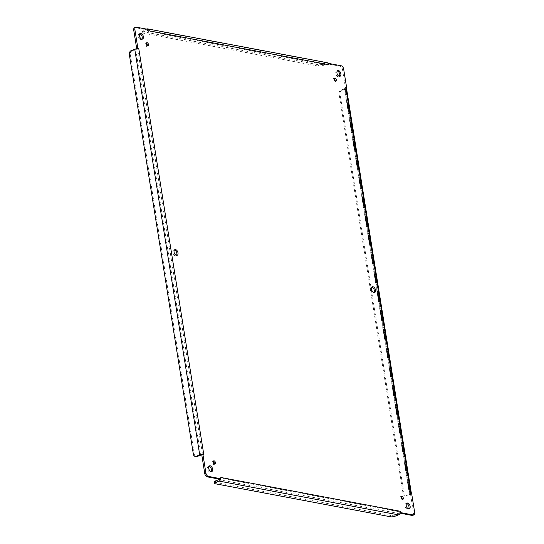 <?xml version="1.0" encoding="UTF-8"?>
<svg xmlns="http://www.w3.org/2000/svg" width="544" height="544" viewBox="0 0 544 544"><rect width="100%" height="100%" fill="white"/><g stroke="black" fill="none" stroke-linecap="round" stroke-linejoin="round"><path stroke-width="0.41" stroke-dasharray="2.72 2.04" d="M371.919 287.232A3.06 1.802 68.8 0 0 371.273 287.28A3.06 1.802 68.8 0 0 370.43 289.768A3.06 1.802 68.8 0 0 373.49 292.985A3.06 1.802 68.8 0 0 374 292.59M174.413 250.029A3.06 1.802 68.8 0 0 173.767 250.084A3.06 1.802 68.8 0 0 172.924 252.566A3.06 1.802 68.8 0 0 175.984 255.789A3.06 1.802 68.8 0 0 176.494 255.388M334.138 78.662A1.72 1.013 68.8 0 0 333.431 78.554A1.72 1.013 68.8 0 0 332.955 79.948A1.72 1.013 68.8 0 0 334.682 81.763A1.72 1.013 68.8 0 0 335.124 81.199M401.118 496.794A1.72 1.013 68.8 0 0 400.411 496.686A1.72 1.013 68.8 0 0 399.935 498.08A1.72 1.013 68.8 0 0 401.656 499.895A1.72 1.013 68.8 0 0 402.098 499.331M213.289 461.421A1.72 1.013 68.8 0 0 212.582 461.312A1.72 1.013 68.8 0 0 212.106 462.706A1.72 1.013 68.8 0 0 213.826 464.515A1.72 1.013 68.8 0 0 214.275 463.957M146.316 43.289A1.72 1.013 68.8 0 0 145.608 43.173A1.72 1.013 68.8 0 0 145.132 44.574A1.72 1.013 68.8 0 0 146.853 46.383A1.72 1.013 68.8 0 0 147.302 45.825M209.052 466.283A3.06 1.802 68.8 0 0 208.406 466.33A3.06 1.802 68.8 0 0 207.556 468.819A3.06 1.802 68.8 0 0 210.623 472.036A3.06 1.802 68.8 0 0 211.133 471.641M406.558 503.479A3.06 1.802 68.8 0 0 405.912 503.533A3.06 1.802 68.8 0 0 405.069 506.015A3.06 1.802 68.8 0 0 408.129 509.238A3.06 1.802 68.8 0 0 408.639 508.837M337.28 70.985A3.06 1.802 68.8 0 0 336.641 71.033A3.06 1.802 68.8 0 0 335.791 73.515A3.06 1.802 68.8 0 0 338.858 76.738A3.06 1.802 68.8 0 0 339.361 76.337M139.774 33.782A3.06 1.802 68.8 0 0 139.128 33.83A3.06 1.802 68.8 0 0 138.285 36.319A3.06 1.802 68.8 0 0 141.345 39.535A3.06 1.802 68.8 0 0 141.855 39.141M148.825 29.539L147.669 29.988L135.238 27.649A3.06 1.802 68.8 0 0 134.592 27.696M148.879 29.757L148.58 29.383M327.08 62.689A2.904 2.203 -79.3 0 0 326.101 62.784L322.517 64.178A3.06 0.85 -9.1 0 1 318.254 64.709L142.746 31.647A3.06 0.85 -9.1 0 1 142.032 31.239A3.06 0.85 -9.1 0 1 143.099 30.382L146.431 29.09M411.448 493.796L411.448 493.823A2.904 0.809 -9.1 0 1 410.434 494.605L406.858 495.999A3.06 2.326 100.7 0 1 405.824 496.101A3.06 2.326 100.7 0 1 404.083 493.993L340.041 94.146A3.06 2.326 100.7 0 1 341.884 90.345L345.46 88.958A2.904 0.809 170.9 0 0 346.474 88.169L346.61 87.509L345.454 87.958L342.496 69.503A3.06 1.802 68.8 0 0 340.075 66.232L327.644 63.886L328.794 63.437M412.672 515.372A3.06 1.802 68.8 0 0 413.515 512.883L410.557 494.428L409.646 494.034L344.61 88.019L345.454 87.958L344.964 88.4L346.474 88.169L346.61 87.509M406.858 495.999L405.878 495.815L409.462 494.421A1.374 0.381 170.9 0 0 409.938 494.047L410.557 494.428L411.713 493.979M400.744 512.632L399.588 513.08L400.085 513.169M220.81 478.802L220.721 479.142M131.172 50.66L132.151 50.844L135.735 49.45A1.374 0.381 -9.1 0 1 136.85 49.205L136.7 48.64L137.646 49.218L202.62 454.866L201.81 455.11M322.517 64.178L322.748 65.627L326.332 64.24A1.374 1.04 100.7 0 1 327.209 64.403L327.644 63.886L327.576 65.137L148.029 31.321L147.669 29.988L147.784 30.607L148.451 29.471M219.429 479.148A1.374 1.04 -79.3 0 0 219.586 478.849L219.688 477.931L399.228 511.748L399.588 513.08L399.004 512.645L400.044 513.216M137.646 49.218L136.85 49.205L137.122 48.736M147.669 29.988L147.784 30.607L147.669 29.988M322.748 65.627A3.06 0.85 -9.1 0 1 318.485 66.157L142.977 33.102A3.06 0.85 -9.1 0 1 142.263 32.688A3.06 0.85 -9.1 0 1 143.33 31.838L146.914 30.444A1.374 1.04 100.7 0 1 147.784 30.607L148.152 31.341M327.644 63.886L327.95 63.131M345.454 87.958L344.964 88.38M405.878 495.815A3.06 2.326 100.7 0 1 404.845 495.917A3.06 2.326 100.7 0 1 403.104 493.809L339.062 93.962A3.06 2.326 100.7 0 1 340.904 90.161L344.488 88.767A1.374 0.381 170.9 0 0 344.964 88.4L409.938 494.04L411.448 493.823M214.214 481.882A3.06 0.85 170.9 0 0 214.928 482.29L390.436 515.352A3.06 0.85 170.9 0 0 394.699 514.821L398.283 513.427A1.374 1.04 -79.3 0 0 399.004 512.645L399.106 511.727M219.688 477.931L219.62 479.182L219.946 479.053M202.62 454.866L201.824 454.852M327.576 65.137L327.209 64.403M132.151 50.844A3.06 2.326 -79.3 0 0 130.308 54.645L194.351 454.492A3.06 2.326 -79.3 0 0 196.092 456.6M136.388 27.2L135.238 27.649M326.101 62.784L146.683 28.995M341.231 65.783L340.075 66.232M343.652 69.054L342.496 69.503M410.434 494.605L345.46 88.958M414.671 512.434L413.515 512.883M143.099 30.382L143.33 31.838M341.884 90.345L340.904 90.161M394.93 516.27L394.699 514.821M135.735 49.45L200.709 455.104M326.332 64.24L146.914 30.444M409.462 494.421L344.488 88.767M218.858 479.638L398.283 513.427M193.378 454.301L194.351 454.492M129.329 54.461L130.308 54.645M318.485 66.157L318.254 64.709M142.746 31.647L142.977 33.102M403.104 493.809L404.083 493.993M340.041 94.146L339.062 93.962M214.928 482.29L215.159 483.745M390.667 516.8L390.436 515.352M373.49 292.985L374.646 292.536M371.273 287.28L372.429 286.831M175.984 255.789L177.14 255.34M173.767 250.084L174.923 249.635M334.682 81.763L335.832 81.314M333.431 78.554L334.587 78.105M401.656 499.895L402.805 499.446M400.411 496.686L401.56 496.237M213.826 464.515L214.982 464.066M212.582 461.312L213.731 460.863M146.853 46.383L148.009 45.934M145.608 43.173L146.758 42.731M210.623 472.036L211.779 471.587M208.406 466.33L209.556 465.882M408.129 509.238L409.285 508.79M405.912 503.533L407.068 503.084M338.858 76.738L340.007 76.289M336.641 71.033L337.79 70.584M141.345 39.535L142.501 39.086M139.128 33.83L140.284 33.381M148.546 29.362L148.995 29.995M220.646 479.298L220.81 478.523M137.02 48.906L137.455 48.518M327.984 63.757L327.372 64.26M399.153 512.727L400.302 512.802M147.703 30.063L147.744 30.586M147.376 30.396L326.794 64.192M142.263 32.688L142.032 31.239M404.845 495.917L405.824 496.101"/><path stroke-width="0.82" d="M371.579 289.32A3.06 1.802 -111.2 0 1 372.429 286.831A3.06 1.802 -111.2 0 1 375.217 289.034A3.06 1.802 -111.2 0 1 374.646 292.536A3.06 1.802 -111.2 0 1 371.579 289.32M174.073 252.117A3.06 1.802 -111.2 0 1 174.923 249.635A3.06 1.802 -111.2 0 1 177.704 251.831A3.06 1.802 -111.2 0 1 177.14 255.34A3.06 1.802 -111.2 0 1 174.073 252.117M334.111 79.499A1.72 1.013 -111.2 0 1 334.587 78.105A1.72 1.013 -111.2 0 1 336.151 79.342A1.72 1.013 -111.2 0 1 335.832 81.314A1.72 1.013 -111.2 0 1 334.111 79.499M401.084 497.631A1.72 1.013 -111.2 0 1 401.56 496.237A1.72 1.013 -111.2 0 1 403.124 497.474A1.72 1.013 -111.2 0 1 402.805 499.446A1.72 1.013 -111.2 0 1 401.084 497.631M213.255 462.257A1.72 1.013 -111.2 0 1 213.731 460.863A1.72 1.013 -111.2 0 1 215.302 462.094A1.72 1.013 -111.2 0 1 214.982 464.066A1.72 1.013 -111.2 0 1 213.255 462.257M146.282 44.125A1.72 1.013 -111.2 0 1 146.758 42.731A1.72 1.013 -111.2 0 1 148.322 43.962A1.72 1.013 -111.2 0 1 148.009 45.934A1.72 1.013 -111.2 0 1 146.282 44.125M208.712 468.37A3.06 1.802 -111.2 0 1 209.556 465.882A3.06 1.802 -111.2 0 1 212.344 468.085A3.06 1.802 -111.2 0 1 211.779 471.587A3.06 1.802 -111.2 0 1 208.712 468.37M406.218 505.566A3.06 1.802 -111.2 0 1 407.068 503.084A3.06 1.802 -111.2 0 1 409.85 505.288A3.06 1.802 -111.2 0 1 409.285 508.79A3.06 1.802 -111.2 0 1 406.218 505.566M336.947 73.066A3.06 1.802 -111.2 0 1 337.79 70.584A3.06 1.802 -111.2 0 1 340.578 72.787A3.06 1.802 -111.2 0 1 340.007 76.289A3.06 1.802 -111.2 0 1 336.947 73.066M139.434 35.87A3.06 1.802 -111.2 0 1 140.284 33.381A3.06 1.802 -111.2 0 1 143.072 35.584A3.06 1.802 -111.2 0 1 142.501 39.086A3.06 1.802 -111.2 0 1 139.434 35.87M410.774 493.408L345.794 87.754L346.61 87.509L343.652 69.054A3.06 1.802 68.8 0 0 341.231 65.783L328.794 63.437L328.726 64.688L149.185 30.872L148.825 29.539L136.388 27.2A3.06 1.802 68.8 0 0 135.748 27.248A3.06 1.802 68.8 0 0 134.898 29.736L137.856 48.192L138.768 48.586L203.803 454.6L202.96 454.662L205.918 473.117A3.06 1.802 68.8 0 0 208.338 476.388L220.769 478.734L220.844 477.482L220.619 479.427A2.904 2.203 100.7 0 1 219.096 481.086L215.512 482.48A3.06 0.85 170.9 0 0 214.445 483.33A3.06 0.85 170.9 0 0 215.159 483.745L390.667 516.8A3.06 0.85 170.9 0 0 394.93 516.27L398.514 514.882A2.904 2.203 -79.3 0 0 400.044 513.216L400.744 512.632L413.182 514.971A3.06 1.802 68.8 0 0 413.821 514.923A3.06 1.802 68.8 0 0 414.671 512.434L411.713 493.979L410.802 493.585L411.448 493.823M220.844 477.482L400.384 511.299L400.744 512.632M374 292.59A3.06 1.802 68.8 0 0 374.061 289.483A3.06 1.802 68.8 0 0 371.919 287.232M176.494 255.388A3.06 1.802 68.8 0 0 176.555 252.28A3.06 1.802 68.8 0 0 174.413 250.029M335.124 81.199A1.72 1.013 68.8 0 0 334.138 78.662M402.098 499.331A1.72 1.013 68.8 0 0 401.118 496.794M214.275 463.957A1.72 1.013 68.8 0 0 213.289 461.421M147.302 45.825A1.72 1.013 68.8 0 0 146.316 43.289M211.133 471.641A3.06 1.802 68.8 0 0 211.188 468.534A3.06 1.802 68.8 0 0 209.052 466.283M408.639 508.837A3.06 1.802 68.8 0 0 408.7 505.73A3.06 1.802 68.8 0 0 406.558 503.479M339.361 76.337A3.06 1.802 68.8 0 0 339.422 73.236A3.06 1.802 68.8 0 0 337.28 70.985M141.855 39.141A3.06 1.802 68.8 0 0 141.916 36.033A3.06 1.802 68.8 0 0 139.774 33.782M203.769 454.417L202.096 454.39L202.96 454.662L201.81 455.11L204.762 473.566A3.06 1.802 68.8 0 0 207.182 476.836L219.62 479.182L220.769 478.734L220.721 479.142M138.795 48.77L137.122 48.736A2.904 0.809 170.9 0 0 134.756 49.266L131.172 50.66A3.06 2.326 -79.3 0 0 129.329 54.461L193.378 454.301A3.06 2.326 -79.3 0 0 195.119 456.416A3.06 2.326 -79.3 0 0 196.146 456.307L199.73 454.92A2.904 0.809 -9.1 0 1 202.096 454.39L201.81 455.11M137.122 48.736L137.856 48.192L137.122 48.736M135.748 27.248L134.592 27.696A3.06 1.802 68.8 0 0 133.742 30.185L136.7 48.64L137.856 48.192M149.308 30.892L148.825 29.539M148.58 29.383L148.532 29.342A2.904 2.203 100.7 0 0 147.655 28.893L327.08 62.689A2.904 2.203 -79.3 0 1 327.95 63.131L328.794 63.437M146.431 29.09L146.683 28.995A2.904 2.203 100.7 0 1 147.655 28.893M328.726 64.688L327.95 63.131M345.794 87.754L346.474 88.169L346.61 87.509M400.085 513.169L412.026 515.42A3.06 1.802 68.8 0 0 412.672 515.372L413.821 514.923M400.262 511.278L400.044 513.216M195.119 456.416L196.092 456.6A3.06 2.326 -79.3 0 0 197.125 456.498L200.709 455.104A1.374 0.381 -9.1 0 1 201.824 454.852M136.7 48.64L136.85 49.205M215.512 482.48L215.281 481.025L218.858 479.638A1.374 1.04 -79.3 0 0 219.429 479.148M219.973 479.067L220.619 479.427M215.281 481.025A3.06 0.85 170.9 0 0 214.214 481.882L214.445 483.33M207.182 476.836L208.338 476.388M205.918 473.117L204.762 473.566M134.756 49.266L199.73 454.92M134.898 29.736L133.742 30.185M413.182 514.971L412.026 515.42M219.096 481.086L398.514 514.882M196.146 456.307L197.125 456.498M148.546 29.362L148.995 29.995L148.838 29.471M346.474 88.148L411.441 493.741M220.646 479.298L220.823 478.87"/></g></svg>
